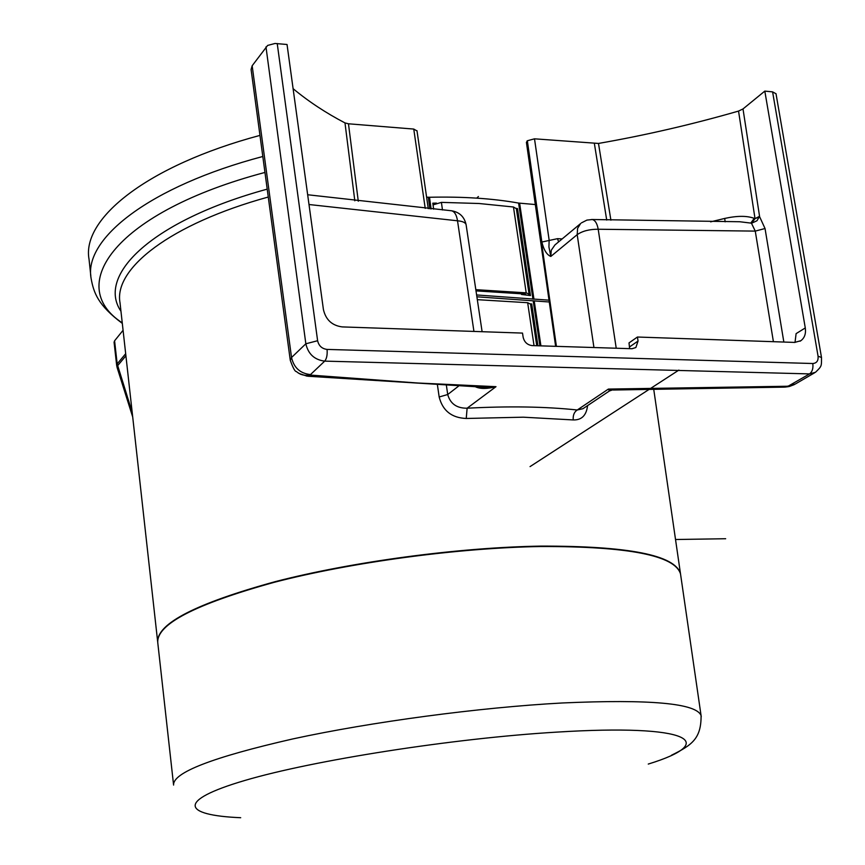 <?xml version="1.0" encoding="UTF-8"?>
<svg xmlns="http://www.w3.org/2000/svg" width="865" height="865" viewBox="0 0 865 865"><rect width="100%" height="100%" fill="white"/><g stroke="black" fill="none" stroke-linecap="round" stroke-linejoin="round"><path stroke-width="1.3" d="M157.668 641.873C157.116 623.449 196.301 603.37 275.221 581.648C352.52 561.645 458.796 547.415 540.885 546.107C628.509 545.966 675.035 555.135 680.474 573.614L653.832 389.996M587.584 405.588C586.416 415.416 581.626 420.195 573.214 419.936C572.879 415.222 574.219 411.913 577.258 409.988L608.387 389.077L609.425 390.98L612.204 390.018M582.923 408.713L577.258 409.988C545.458 406.604 508.75 406.009 467.122 408.204L466.246 418.465C451.671 417.882 442.642 410.713 439.171 396.981L437.463 385.174M776.024 93.766L772.596 91.874L764.811 91.106L743.003 108.936L738.548 111.077C692.13 124.452 645.452 135.243 598.494 143.439L534.505 138.822L527.336 140.757L526.428 142.498M629.623 348.649L629.017 342.908L637.429 337.026L638.056 341.037L635.872 347.525L632.066 348.725L532.018 345.589C527.261 344.886 524.309 342.097 523.141 337.209L522.514 333.09L342.183 326.905C332.063 325.564 325.802 319.801 323.423 309.594L287.039 44.493L275.048 43.466L267.62 45.434L252.158 65.762L251.088 69.514L290.251 360.132M637.429 337.026L794.686 342.421L800.882 340.691C804.623 337.869 806.083 333.62 805.283 327.943L764.811 91.106M114.083 342.302L116.667 365.365L117.175 363.906L114.58 340.81L114.072 342.27M114.58 340.81L123.068 330.3M259.965 135.394C147.018 165.637 81.526 218.823 89.03 259.208L90.847 276.13M417.017 130.961L413.762 129.069L348.465 123.792L344.984 122.917C325.846 112.915 308.546 101.508 293.105 88.673M783.841 342.043L765.038 228.522L759.643 216.791L755.026 218.65L759.557 216.293L756.994 220.748L751.501 223.278L755.264 231.106L773.407 341.686M527.336 140.757L541.858 242.027C543.836 250.028 546.821 254.84 550.81 256.451L548.929 246.979L549.156 240.221L534.505 138.822M738.548 111.077L754.95 218.164M755.026 218.65L754.215 218.358L750.788 223.084L751.501 223.278L755.026 218.65M725.14 221.829L724.708 218.434C737.196 215.699 747.036 215.666 754.215 218.358M591.574 219.505L739.737 221.743L750.788 223.084M680.777 575.69L680.528 573.971C675.1 555.514 628.574 546.356 540.949 546.507C458.396 547.826 351.406 562.218 274 582.372C195.014 604.267 156.273 624.411 157.776 642.792L173.508 784.339M805.283 327.943L796.103 333.631L795.021 342.421M120.949 311.227C96.242 275.102 152.175 220.575 267.209 189.132M132.172 412.237L117.175 363.906L125.674 353.72M613.231 390.018L608.387 389.077L787.02 386.255L784.469 387.131L613.231 390.018M475.728 386.925C480.562 389.012 487.319 388.926 496.002 386.677L484.368 387.271L308.026 376.253M297.582 372.512L300.825 374.35L305.421 375.421L310.265 375.064L417.557 383L496.002 386.677L467.122 408.204C456.752 408.323 450.287 403.76 447.724 394.516L458.493 386.179M535.316 204.551L518.6 203.07C492.434 198.431 462.743 196.496 429.516 197.263L426.607 197.177M476.615 294.954L549.015 300.166M516.275 208.379L517.508 208.584L530.472 295.592L521.509 294.468L521.39 293.635M436.468 203.113L432.814 203.178L433.635 209.168L433.051 204.875M516.481 209.503L517.508 208.584M475.826 289.667L526.201 292.846L529.088 294.251L528.645 295.343M526.125 295.019L524.947 294.024L475.999 290.878M516.362 208.692L513.464 206.995L479.026 203.502L441.42 202.378L433.062 204.864M549.275 301.982L476.885 296.803M530.429 303.799L531.716 303.972L537.943 345.773M530.667 304.815L531.716 303.972M530.569 304.177L527.661 302.707L477.318 299.668M593.941 347.535L577.193 234.653L550.81 256.451L551.254 250.255L554.941 244.936M530.05 466.603L678.884 370.09M725.67 538.733L675.522 539.511M476.723 198.128L478.421 196.528M573.214 419.936L523.303 417.19L466.246 418.465M794.351 384.59L789.507 386.428L788.458 386.017L809.564 373.907L324.71 361.127L310.113 374.945C304.815 376.005 300.242 374.859 296.381 371.539C295.073 371.745 293.04 368.003 290.272 360.316L291.537 357.505L305.842 343.783L265.977 46.883M788.458 386.017L787.02 386.255M772.596 91.874L818.063 356.207L821.501 357.494C821.48 366.425 821.966 366.003 815.457 372.296L809.564 373.907C812.3 371.799 813.381 368.328 812.797 363.516L327.067 349.417C327.489 354.823 326.7 358.726 324.71 361.127C314.503 359.851 308.21 354.077 305.842 343.783L317.617 340.724L277.222 43.531M818.063 356.207C818.463 360.748 816.701 363.192 812.797 363.516M327.067 349.417C321.953 348.768 318.807 345.87 317.617 340.724M759.557 216.293L743.003 108.936M765.038 228.522L755.264 231.106L598.202 229.247C597.142 223.429 595.152 220.186 592.255 219.526L586.892 220.11L581.377 222.911M526.99 141.092L556.411 346.357M541.858 242.027L557.525 238.664L562.153 238.924M606.711 220.056L594.396 143.666M598.494 143.439L610.906 220.197M710.619 221.851L724.708 218.434M616.226 348.227L598.202 229.247C589.422 229.214 582.426 231.02 577.193 234.653L577.593 228.403L580.599 223.559L554.962 244.914M557.525 238.664L558.595 241.897M473.934 331.425L457.52 220.791L309 204.518M482.108 331.706L466.105 224.705C465.5 222.565 462.634 221.256 457.52 220.791C456.569 214.92 454.59 211.59 451.584 210.779L450.816 210.703M354.823 200.81L344.984 122.917M348.465 123.792L358.283 201.221M413.762 129.069L425.223 208.379M307.659 194.755L451.584 210.779C459.52 212.152 464.364 216.801 466.105 224.705L466.138 224.922M173.584 785.074C172.73 772.661 212.412 757.286 292.63 738.97C371.204 721.886 479.329 707.451 562.282 702.975C650.264 699.082 696.53 703.299 701.082 715.625L701.245 716.696M240.697 817.717C182.699 815.284 175.887 800.709 244.871 780.457C313.087 760.27 453.206 738.299 556.476 732.136C691.427 723.681 719.475 742.192 648.263 764.065M638.056 341.037L629.634 346.876M252.158 65.762L291.537 357.505C293.851 367.647 300.047 373.323 310.113 374.534M268.269 197.025C170.124 224.046 113.596 268.734 120.019 302.772L157.625 641.333M264.96 172.438C116.245 211.828 64.032 285.028 122.246 322.861M132.702 416.984L117.197 367.798L117.532 365.798L125.901 355.807M122.311 323.402C97.95 305.183 93.701 292.9 91.074 278.238C83.645 238.718 149.483 186.408 262.809 156.489M788.069 386.104L789.312 386.471M789.399 385.671L795.249 384.06L814.581 372.804M776.002 93.658L821.512 357.591M311.022 375.28L307.064 376.167L298.966 373.431M439.171 396.981L447.724 394.516L446.427 385.617M429.516 197.263L431.105 208.941M518.6 203.07L532.937 299.149M519.616 203.199L533.965 299.247M429.905 208.822L428.316 197.252M525.844 294.987L525.725 294.208M526.201 292.846L513.464 206.995M442.469 209.979L441.42 202.378M533.208 300.966L539.901 345.838M534.235 301.074L540.917 345.87M534.04 345.654L527.661 302.707M582.934 408.713L609.328 391.045M526.407 142.357L555.633 346.324M416.973 130.669L428.272 208.67M680.528 573.971L701.082 715.625C701.245 738.753 691.859 745.133 671.435 755.264M800.882 340.691L800.028 341.221M116.667 365.365L117.153 367.668M788.912 386.568L785.096 387.109M523.033 294.641L522.903 293.797M516.351 208.606L529.088 294.251M530.559 304.102L536.754 345.74"/></g></svg>
